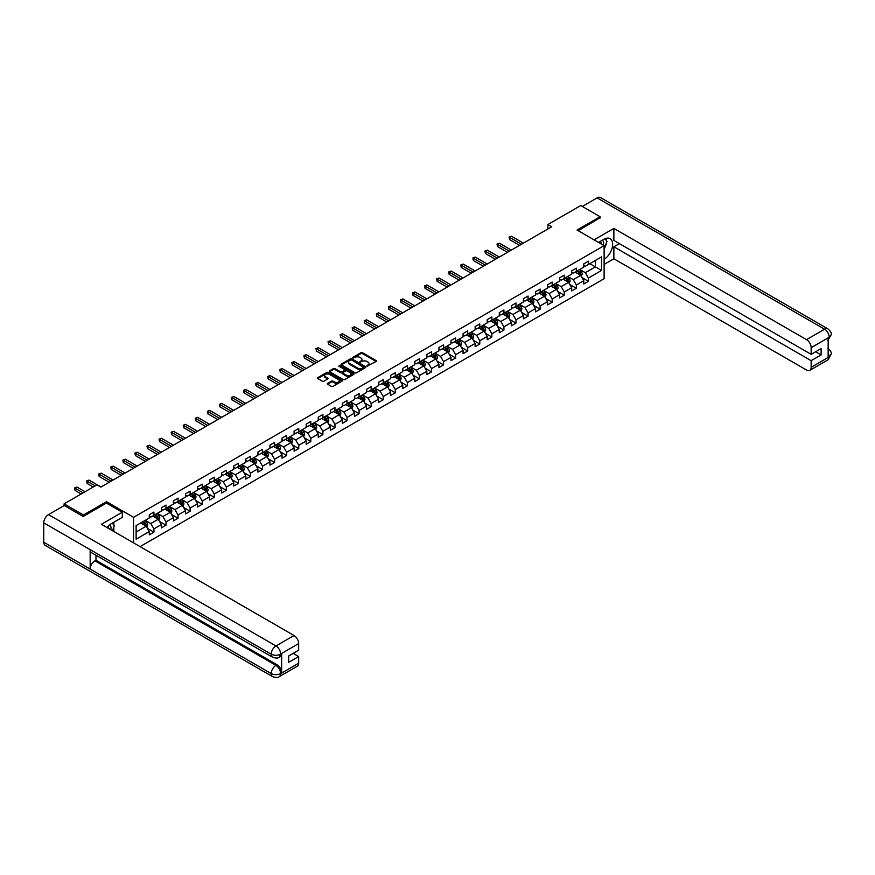 <?xml version="1.0" encoding="UTF-8"?>
<svg xmlns="http://www.w3.org/2000/svg" width="875" height="875" viewBox="0 0 875 875"><rect width="100%" height="100%" fill="white"/><g stroke="black" fill="none" stroke-linecap="round" stroke-linejoin="round"><path stroke-width="1.31" d="M367.008 366.144L376.141 361.484A1.072 0.623 0 0 0 376.141 360.609L362.469 352.713A1.072 0.623 0 0 0 360.948 352.713L352.887 357.372L352.887 357.984L354.988 357.383A3.434 1.98 0 0 1 359.855 357.383L360.992 358.039A3.434 1.98 0 0 1 361.998 359.45A3.434 1.98 0 0 1 360.992 360.85L359.942 362.064L362.053 361.463A3.434 1.98 0 0 1 366.909 361.463L368.047 362.119A3.434 1.98 0 0 1 369.064 363.519A3.434 1.98 0 0 1 368.047 364.93L367.008 365.531M327.611 383.316A1.072 0.623 0 0 0 327.611 384.191L331.45 386.411A1.072 0.623 0 0 0 332.97 386.411L341.928 381.238A1.072 0.623 0 0 0 341.928 380.363L328.256 372.466A1.072 0.623 0 0 0 326.736 372.466L317.778 377.639A1.072 0.623 0 0 0 317.778 378.514L322.416 381.194A1.072 0.623 0 0 0 323.936 381.194L327.764 378.973A1.072 0.623 0 0 0 327.764 378.098L325.467 376.775A2.877 1.663 0 0 1 324.625 375.605A2.877 1.663 0 0 1 326.397 374.073A2.877 1.663 0 0 1 329.536 374.423L338.527 379.619A2.877 1.663 0 0 1 339.369 380.8A2.877 1.663 0 0 1 337.597 382.331A2.877 1.663 0 0 1 334.469 381.97L332.97 381.106A1.072 0.623 0 0 0 331.45 381.106L327.611 383.316L327.611 384.191L331.45 381.992L331.45 381.106M106.498 503.125L106.498 501.692L83.442 515.003L64.094 503.836L64.094 505.619M106.498 501.692L133.569 517.322L604.111 245.667L604.111 278.72L140.077 546.623M600.086 218.061L600.086 216.716L577.041 230.027L604.111 245.667M600.086 216.716L580.748 205.548L547.87 224.536L547.87 228.998M64.094 503.836L96.983 484.848L100.844 487.091L551.742 226.767L547.87 224.536M355.064 372.772A1.072 0.623 0 0 0 356.584 372.772L365.542 367.598A1.072 0.623 0 0 0 365.542 366.723L351.881 358.827A1.072 0.623 0 0 0 350.361 358.827L341.392 364A1.072 0.623 0 0 0 341.392 364.886L355.064 372.772M339.073 366.308L339.839 366.406L339.839 365.52L353.741 373.537A1.072 0.623 0 0 1 353.741 374.412L344.772 379.586A1.072 0.623 0 0 1 343.262 379.586L329.591 371.7L333.419 369.502L333.419 368.605L329.591 370.825A1.072 0.623 0 0 0 329.591 371.7L329.591 370.825M333.419 369.502A1.072 0.623 0 0 1 334.939 369.502L334.939 368.605A1.072 0.623 0 0 0 333.419 368.605M334.939 368.605L340.484 371.809A1.072 0.623 0 0 0 342.005 371.809L344.553 370.344A1.072 0.623 0 0 0 344.553 369.458L338.778 366.133L339.839 365.52M133.569 542.872L133.569 517.322M147.459 528.423L153.923 532.153L153.923 528.894L161.35 524.606L161.35 527.866L165.987 525.186L165.987 521.927L173.414 517.639L173.414 520.898L178.062 518.219L178.062 514.959L185.489 510.672L185.489 513.931L190.127 511.252L190.127 507.992L197.553 503.705L197.553 506.964L202.202 504.284L202.202 501.025L209.628 496.738L209.628 499.997L214.266 497.317L214.266 494.058L221.692 489.77L221.692 493.03L226.33 490.35L226.33 487.091L233.756 482.803L233.756 486.062L238.405 483.383L238.405 480.123L245.831 475.836L245.831 479.095L250.469 476.416L250.469 473.156L257.895 468.869L257.895 472.128L262.544 469.448L262.544 466.178L269.97 461.891L269.97 465.161L274.608 462.481L274.608 459.211L282.034 454.923L282.034 458.183L286.683 455.503L286.683 452.244L294.109 447.956L294.109 451.216L298.747 448.536L298.747 445.277L306.173 440.989L306.173 444.248L310.822 441.569L310.822 438.309L318.248 434.022L318.248 437.281L322.886 434.602L322.886 431.342L330.312 427.055L330.312 430.314L334.961 427.634L334.961 424.375L342.388 420.087L342.388 423.347L347.025 420.667L347.025 417.408L354.452 413.12L354.452 416.38L359.1 413.7L359.1 410.441L366.527 406.153L366.527 409.412L371.164 406.733L371.164 403.473L378.591 399.186L378.591 402.445L383.228 399.766L383.228 396.506L390.666 392.219L390.666 395.478L395.303 392.798L395.303 389.539L402.73 385.252L402.73 388.511L407.367 385.831L407.367 382.572L414.794 378.273L414.794 381.544L419.442 378.864L419.442 375.594L426.869 371.306L426.869 374.577L431.506 371.886L431.506 368.627L438.933 364.339L438.933 367.598L443.581 364.919L443.581 361.659L451.008 357.372L451.008 360.631L455.645 357.952L455.645 354.692L463.072 350.405L463.072 353.664L467.72 350.984L467.72 347.725L475.147 343.438L475.147 346.697L479.784 344.017L479.784 340.758L487.211 336.47L487.211 339.73L491.859 337.05L491.859 333.791L499.286 329.503L499.286 332.762L503.923 330.083L503.923 326.823L511.35 322.536L511.35 325.795L515.998 323.116L515.998 319.856L523.425 315.569L523.425 318.828L528.062 316.148L528.062 312.889L535.489 308.602L535.489 311.861L540.137 309.181L540.137 305.922L547.564 301.634L547.564 304.894L552.202 302.214L552.202 298.955L559.628 294.667L559.628 297.927L564.266 295.247L564.266 291.977L571.692 287.689L571.692 290.959L576.341 288.28L576.341 285.009L583.767 280.722L583.767 283.981L588.405 281.302L588.405 278.042L601.562 270.452L601.562 256.878L595.372 260.444L595.372 266.875L601.562 270.452M153.923 532.153L149.275 534.833L149.275 531.573L136.128 539.164L136.128 525.591L149.275 518L149.275 514.741L153.923 512.061L153.923 515.32L161.35 511.033L161.35 507.773L165.987 505.083L165.987 508.353L173.414 504.066L173.414 500.795L178.062 498.116L178.062 501.386L185.489 497.088L185.489 493.828L190.127 491.148L190.127 494.408L197.553 490.12L197.553 486.861L202.202 484.181L202.202 487.441L209.628 483.153L209.628 479.894L214.266 477.214L214.266 480.473L221.692 476.186L221.692 472.927L226.33 470.247L226.33 473.506L233.756 469.219L233.756 465.959L238.405 463.28L238.405 466.539L245.831 462.252L245.831 458.992L250.469 456.312L250.469 459.572L257.895 455.284L257.895 452.025L262.544 449.345L262.544 452.605L269.97 448.317L269.97 445.058L274.608 442.378L274.608 445.637L282.034 441.35L282.034 438.091L286.683 435.411L286.683 438.67L294.109 434.383L294.109 431.123L298.747 428.444L298.747 431.703L306.173 427.416L306.173 424.156L310.822 421.477L310.822 424.736L318.248 420.448L318.248 417.178L322.886 414.498L322.886 417.769L330.312 413.481L330.312 410.211L334.961 407.531L334.961 410.791L342.388 406.503L342.388 403.244L347.025 400.564L347.025 403.823L354.452 399.536L354.452 396.277L359.1 393.597L359.1 396.856L366.527 392.569L366.527 389.309L371.164 386.63L371.164 389.889L378.591 385.602L378.591 382.342L383.228 379.663L383.228 382.922L390.666 378.634L390.666 375.375L395.303 372.695L395.303 375.955L402.73 371.667L402.73 368.408L407.367 365.728L407.367 368.988L414.794 364.7L414.794 361.441L419.442 358.761L419.442 362.02L426.869 357.733L426.869 354.473L431.506 351.794L431.506 355.053L438.933 350.766L438.933 347.506L443.581 344.827L443.581 348.086L451.008 343.798L451.008 340.539L455.645 337.859L455.645 341.119L463.072 336.831L463.072 333.572L467.72 330.881L467.72 334.152L475.147 329.864L475.147 326.594L479.784 323.914L479.784 327.184L487.211 322.886L487.211 319.627L491.859 316.947L491.859 320.206L499.286 315.919L499.286 312.659L503.923 309.98L503.923 313.239L511.35 308.952L511.35 305.692L515.998 303.013L515.998 306.272L523.425 301.984L523.425 298.725L528.062 296.045L528.062 299.305L535.489 295.017L535.489 291.758L540.137 289.078L540.137 292.337L547.564 288.05L547.564 284.791L552.202 282.111L552.202 285.37L559.628 281.083L559.628 277.823L564.266 275.144L564.266 278.403L571.692 274.116L571.692 270.856L576.341 268.177L576.341 271.436L583.767 267.148L583.767 263.889L588.405 261.209L588.405 264.469L601.562 256.878M152.677 516.031L158.255 519.247L150.828 523.534L145.25 520.319M149.275 516.206L150.828 517.103L153.923 515.32M150.828 523.534L153.923 528.894M158.255 519.247L161.35 524.606M164.752 509.064L170.319 512.28L162.892 516.567L157.325 513.352M161.35 509.239L162.892 510.136L165.987 508.353M162.892 516.567L165.987 521.927M170.319 512.28L173.414 517.639M176.816 502.097L182.394 505.312L174.967 509.6L169.389 506.384M173.414 502.272L174.967 503.169L178.062 501.386M174.967 509.6L178.062 514.959M182.394 505.312L185.489 510.672M188.891 495.13L194.458 498.345L187.031 502.633L181.464 499.417M185.489 495.305L187.031 496.202L190.127 494.408M187.031 502.633L190.127 507.992M194.458 498.345L197.553 503.705M200.955 488.162L206.533 491.378L199.106 495.666L193.528 492.45M197.553 488.338L199.106 489.234L202.202 487.441M199.106 495.666L202.202 501.025M206.533 491.378L209.628 496.738M213.03 481.195L218.597 484.411L211.17 488.698L205.603 485.483M209.628 481.37L211.17 482.267L214.266 480.473M211.17 488.698L214.266 494.058M218.597 484.411L221.692 489.77M225.094 474.228L230.672 477.444L223.234 481.731L217.667 478.516M221.692 474.403L223.234 475.3L226.33 473.506M223.234 481.731L226.33 487.091M230.672 477.444L233.756 482.803M237.169 467.25L242.736 470.477L235.309 474.764L229.742 471.548M233.756 467.436L235.309 468.322L238.405 466.539M235.309 474.764L238.405 480.123M242.736 470.477L245.831 475.836M249.233 460.283L254.8 463.498L247.373 467.786L241.806 464.57M245.831 460.469L247.373 461.355L250.469 459.572M247.373 467.786L250.469 473.156M254.8 463.498L257.895 468.869M261.308 453.316L266.875 456.531L259.448 460.819L253.881 457.603M257.895 453.502L259.448 454.387L262.544 452.605M259.448 460.819L262.544 466.178M266.875 456.531L269.97 461.891M273.372 446.348L278.939 449.564L271.512 453.852L265.945 450.636M269.97 446.534L271.512 447.42L274.608 445.637M271.512 453.852L274.608 459.211M278.939 449.564L282.034 454.923M285.447 439.381L291.014 442.597L283.587 446.884L278.02 443.669M282.034 439.556L283.587 440.453L286.683 438.67M283.587 446.884L286.683 452.244M291.014 442.597L294.109 447.956M297.511 432.414L303.078 435.63L295.652 439.917L290.084 436.702M294.109 432.589L295.652 433.486L298.747 431.703M295.652 439.917L298.747 445.277M303.078 435.63L306.173 440.989M309.575 425.447L315.153 428.663L307.727 432.95L302.148 429.734M306.173 425.622L307.727 426.519L310.822 424.736M307.727 432.95L310.822 438.309M315.153 428.663L318.248 434.022M321.65 418.48L327.217 421.695L319.791 425.983L314.223 422.767M318.248 418.655L319.791 419.552L322.886 417.769M319.791 425.983L322.886 431.342M327.217 421.695L330.312 427.055M333.714 411.512L339.292 414.728L331.866 419.016L326.287 415.8M330.312 411.688L331.866 412.584L334.961 410.791M331.866 419.016L334.961 424.375M339.292 414.728L342.388 420.087M345.789 404.545L351.356 407.761L343.93 412.048L338.363 408.833M342.388 404.72L343.93 405.617L347.025 403.823M343.93 412.048L347.025 417.408M351.356 407.761L354.452 413.12M357.853 397.578L363.431 400.794L356.005 405.081L350.427 401.866M354.452 397.753L356.005 398.65L359.1 396.856M356.005 405.081L359.1 410.441M363.431 400.794L366.527 406.153M369.928 390.611L375.495 393.827L368.069 398.114L362.502 394.898M366.527 390.786L368.069 391.683L371.164 389.889M368.069 398.114L371.164 403.473M375.495 393.827L378.591 399.186M381.992 383.644L387.57 386.859L380.144 391.147L374.566 387.931M378.591 383.819L380.144 384.716L383.228 382.922M380.144 391.147L383.228 396.506M387.57 386.859L390.666 392.219M394.067 376.666L399.634 379.881L392.208 384.18L386.641 380.953M390.666 376.852L392.208 377.738L395.303 375.955M392.208 384.18L395.303 389.539M399.634 379.881L402.73 385.252M406.131 369.698L411.709 372.914L404.272 377.202L398.705 373.986M402.73 369.884L404.272 370.77L407.367 368.988M404.272 377.202L407.367 382.572M411.709 372.914L414.794 378.273M418.206 362.731L423.773 365.947L416.347 370.234L410.78 367.019M414.794 362.917L416.347 363.803L419.442 362.02M416.347 370.234L419.442 375.594M423.773 365.947L426.869 371.306M430.27 355.764L435.838 358.98L428.411 363.267L422.844 360.052M426.869 355.95L428.411 356.836L431.506 355.053M428.411 363.267L431.506 368.627M435.838 358.98L438.933 364.339M442.345 348.797L447.912 352.012L440.486 356.3L434.919 353.084M438.933 348.972L440.486 349.869L443.581 348.086M440.486 356.3L443.581 361.659M447.912 352.012L451.008 357.372M454.409 341.83L459.977 345.045L452.55 349.333L446.983 346.117M451.008 342.005L452.55 342.902L455.645 341.119M452.55 349.333L455.645 354.692M459.977 345.045L463.072 350.405M466.484 334.863L472.052 338.078L464.625 342.366L459.047 339.15M463.072 335.037L464.625 335.934L467.72 334.152M464.625 342.366L467.72 347.725M472.052 338.078L475.147 343.438M478.548 327.895L484.116 331.111L476.689 335.398L471.122 332.183M475.147 328.07L476.689 328.967L479.784 327.184M476.689 335.398L479.784 340.758M484.116 331.111L487.211 336.47M490.613 320.928L496.191 324.144L488.764 328.431L483.186 325.216M487.211 321.103L488.764 322L491.859 320.206M488.764 328.431L491.859 333.791M496.191 324.144L499.286 329.503M502.688 313.961L508.255 317.177L500.828 321.464L495.261 318.248M499.286 314.136L500.828 315.033L503.923 313.239M500.828 321.464L503.923 326.823M508.255 317.177L511.35 322.536M514.752 306.994L520.33 310.209L512.903 314.497L507.325 311.281M511.35 307.169L512.903 308.066L515.998 306.272M512.903 314.497L515.998 319.856M520.33 310.209L523.425 315.569M526.827 300.027L532.394 303.242L524.967 307.53L519.4 304.314M523.425 300.202L524.967 301.098L528.062 299.305M524.967 307.53L528.062 312.889M532.394 303.242L535.489 308.602M538.891 293.048L544.469 296.275L537.042 300.562L531.464 297.347M535.489 293.234L537.042 294.131L540.137 292.337M537.042 300.562L540.137 305.922M544.469 296.275L547.564 301.634M550.966 286.081L556.533 289.297L549.106 293.595L543.539 290.369M547.564 286.267L549.106 287.153L552.202 285.37M549.106 293.595L552.202 298.955M556.533 289.297L559.628 294.667M563.03 279.114L568.608 282.33L561.17 286.617L555.603 283.402M559.628 279.3L561.17 280.186L564.266 278.403M561.17 286.617L564.266 291.977M568.608 282.33L571.692 287.689M575.105 272.147L580.672 275.363L573.245 279.65L567.678 276.434M571.692 272.333L573.245 273.219L576.341 271.436M573.245 279.65L576.341 285.009M580.672 275.363L583.767 280.722M589.805 263.659L595.372 266.875L585.309 272.683L579.742 269.467M583.767 265.366L585.309 266.252L588.405 264.469M585.309 272.683L588.405 278.042M83.442 515.003L83.442 516.348M136.128 532.022L146.18 526.214L140.613 522.998M146.18 526.214L149.275 531.573M581.952 277.572L588.405 281.302M569.877 284.55L576.341 288.28M557.812 291.517L564.266 295.247M545.737 298.484L552.202 302.214M533.673 305.452L540.137 309.181M521.598 312.419L528.062 316.148M509.534 319.386L515.998 323.116M497.459 326.353L503.923 330.083M485.395 333.32L491.859 337.05M473.331 340.288L479.784 344.017M461.256 347.255L467.72 350.984M449.192 354.222L455.645 357.952M437.117 361.189L443.581 364.919M425.053 368.156L431.506 371.886M412.978 375.134L419.442 378.864M400.914 382.102L407.367 385.831M388.839 389.069L395.303 392.798M376.775 396.036L383.228 399.766M364.7 403.003L371.164 406.733M352.636 409.97L359.1 413.7M340.561 416.938L347.025 420.667M328.497 423.905L334.961 427.634M316.433 430.872L322.886 434.602M304.358 437.839L310.822 441.569M292.294 444.806L298.747 448.536M280.219 451.773L286.683 455.503M268.155 458.752L274.608 462.481M256.08 465.719L262.544 469.448M244.016 472.686L250.469 476.416M231.941 479.653L238.405 483.383M219.877 486.62L226.33 490.35M207.802 493.587L214.266 497.317M195.738 500.555L202.202 504.284M183.662 507.522L190.127 511.252M171.598 514.489L178.062 518.219M159.523 521.456L165.987 525.186M367.303 366.253L368.047 365.816A3.434 1.98 0 0 0 369.064 364.416L369.064 363.519M361.998 359.45L361.998 360.336A3.434 1.98 0 0 1 360.992 361.736L360.248 362.173M376.141 360.609L376.141 361.484L362.469 353.609A1.072 0.623 0 0 0 360.948 353.609L353.183 358.094M365.542 366.723L365.542 367.598L351.881 359.723A1.072 0.623 0 0 0 350.361 359.723L341.414 364.886L341.392 364M363.65 367.467L351.652 359.931L349.486 360.566A3.434 1.98 0 0 0 348.48 361.966A3.434 1.98 0 0 0 349.486 363.366L357.689 368.102A3.434 1.98 0 0 0 362.545 368.102L363.65 367.467L363.65 368.364L363.65 367.752M348.48 361.966L348.48 362.863A3.434 1.98 0 0 0 349.486 364.263L349.486 363.366M363.65 368.364L362.545 368.998A3.434 1.98 0 0 1 357.689 368.998L349.486 364.263M334.939 369.502L340.484 372.706A1.072 0.623 0 0 0 342.005 372.706L344.553 371.23A1.072 0.623 0 0 0 344.859 370.792L344.859 369.906M339.839 366.406L353.719 374.423M346.238 375.134A2.877 1.663 0 0 0 349.366 375.484A2.877 1.663 0 0 0 351.138 373.953A2.877 1.663 0 0 0 350.306 372.783L347.134 370.956A1.072 0.623 0 0 0 345.614 370.956L343.066 372.422A1.072 0.623 0 0 0 343.066 373.297L346.238 375.134L346.238 376.02A2.877 1.663 0 0 0 349.366 376.381A2.877 1.663 0 0 0 351.138 374.85L351.138 373.953M342.748 372.859L342.748 373.756A1.072 0.623 0 0 0 343.066 374.194L343.066 373.297M346.238 376.02L343.066 374.194M339.369 380.8L339.369 381.686A2.877 1.663 0 0 1 337.597 383.217A2.877 1.663 0 0 1 334.469 382.867L332.97 381.992A1.072 0.623 0 0 0 331.45 381.992M324.625 375.605L324.625 376.491A2.877 1.663 0 0 0 325.467 377.672L325.467 376.775M327.764 378.098L327.764 378.973L325.467 377.672M341.928 380.363L341.928 381.238L328.256 373.363A1.072 0.623 0 0 0 326.736 373.363L317.789 378.525M581.284 276.423L582.203 274.105A2.898 1.673 -120 0 0 581.273 271.633L579.677 269.5M576.898 273.186L575.816 271.742M523.425 243.119L511.448 236.206L509.523 237.322L509.523 239.553L519.553 245.35M577.281 270.889L578.878 273.022A2.898 1.673 60 0 1 579.709 274.761L580.639 274.225A2.898 1.673 -120 0 0 579.808 272.486L578.211 270.353M577.489 270.769L579.261 273.142A1.477 0.853 60 0 1 579.523 273.591L580.639 274.225M509.523 239.553L509.097 237.081L521.489 244.234M509.097 237.081L511.448 236.206M603.411 245.252A7.109 4.102 120 0 0 602.361 240.198M601.147 243.95A4.867 2.811 120 0 0 600.141 241.5A4.867 2.811 120 0 0 600.119 241.489M605.073 238.711L606.977 241.423L604.111 248.795M110.742 529.692A7.109 4.102 120 0 0 109.802 524.727M108.478 528.391A4.867 2.811 120 0 0 107.975 526.389M112.361 523.097L114.308 525.864L112.438 530.677M604.111 259.284A12.305 7.109 120 0 0 612.03 248.423A12.305 7.109 120 0 0 610.116 238.667A12.305 7.109 120 0 0 603.958 239.28L598.5 242.419M604.111 264.425L613.867 258.792L613.867 246.783L811.147 360.675L811.147 367.336L829.325 356.748L828.166 357.284L828.166 338.078L829.216 337.247L811.147 347.681A6.562 3.795 -120 0 0 806.509 339.642L824.567 329.208L597.111 197.892L582.302 206.445M619.358 243.611L613.867 246.783M815.631 351.75L821.122 354.922L821.122 348.578L811.147 354.342L613.867 240.439L613.867 228.419L806.509 339.642M594.059 239.859L613.867 228.419M613.867 258.792L806.509 370.016A6.562 3.795 -120 0 0 809.791 370.344A6.562 3.795 -120 0 0 811.147 367.336M597.111 197.892A6.727 3.883 -60 0 1 600.48 197.553L827.936 328.88A6.727 3.883 -60 0 0 824.567 329.208A6.562 3.795 60 0 1 829.216 337.247M811.147 354.342L811.147 347.681M821.122 354.922L811.147 360.675M600.086 217.787L578.2 230.694M604.111 249.156A12.305 7.109 120 0 0 606.353 243.02M606.55 240.822A12.305 7.109 120 0 0 606.244 238.306M828.166 352.691L829.216 356.683M827.936 348.305C830.572 350.678 831.677 352.581 831.25 354.003L829.336 356.738M827.936 328.88C830.572 331.231 831.677 333.145 831.25 334.622L829.325 337.323M272.595 657.223A6.727 3.883 -60 0 1 271.206 654.183C274.302 655.67 277.397 655.659 280.481 654.15L279.245 657.212C278.152 658.328 275.931 658.339 272.595 657.223L91.569 552.705A6.727 3.883 -60 0 1 90.169 549.664L43.75 522.867A6.727 3.883 -60 0 1 48.508 514.62L64.247 505.531L83.202 516.48L106.422 503.081L122.281 512.236L122.281 517.377L111.289 523.709A12.305 7.109 120 0 0 106.98 527.527M122.281 512.236L101.391 524.3L294.033 635.512A6.562 3.795 60 0 1 298.67 643.552L298.67 650.212L288.695 655.977L288.695 662.32L298.67 656.556L298.67 663.206A6.562 3.795 60 0 1 297.314 666.214L279.245 676.648A6.562 3.795 -120 0 0 280.602 673.641L298.67 663.206M113.575 531.333L116.167 532.831M113.848 531.169L113.848 527.045M113.848 525.208L113.848 522.244M279.245 676.648C278.195 677.753 275.986 677.764 272.595 676.648L45.139 545.333A6.727 3.883 -60 0 1 43.75 542.248L90.169 569.056A6.727 3.883 -60 0 1 94.927 560.853L275.964 665.372L277.014 664.77A6.562 3.795 60 0 1 281.652 672.809L281.652 653.603A6.562 3.795 60 0 1 280.295 656.611L279.245 657.212M43.75 522.867L43.75 542.248M48.508 514.62L275.964 645.947A6.727 3.883 -60 0 0 271.206 654.183L90.169 549.664L90.169 569.056L271.206 673.575C274.291 675.062 277.386 675.062 280.492 673.575L280.602 673.641M298.67 656.556L293.18 653.384M95.977 555.242L95.977 560.252L277.014 664.77M95.977 560.252L94.927 560.853M569.209 283.391L570.139 281.072A2.898 1.673 -120 0 0 569.209 278.6L567.613 276.478M564.823 280.153L563.741 278.709M511.35 250.086L499.384 243.173L497.448 244.289L497.448 246.52L507.478 252.317M565.217 277.856L566.814 279.989A2.898 1.673 60 0 1 567.645 281.739L568.564 281.203A2.898 1.673 -120 0 0 567.744 279.453L566.147 277.32M565.414 277.747L567.186 280.109A1.477 0.853 60 0 1 567.459 280.558L568.564 281.203M497.448 246.52L497.022 244.048L509.414 251.202M497.022 244.048L499.384 243.173M557.145 290.358L558.064 288.039A2.898 1.673 -120 0 0 557.145 285.578L555.548 283.445M552.759 287.12L551.677 285.677M499.286 257.053L487.309 250.141L485.384 251.256L485.384 253.487L495.414 259.284M553.142 284.823L554.739 286.956A2.898 1.673 60 0 1 555.57 288.706L556.5 288.17A2.898 1.673 -120 0 0 555.669 286.42L554.072 284.288M553.35 284.714L555.122 287.077A1.477 0.853 60 0 1 555.384 287.525L556.5 288.17M485.384 253.487L484.958 251.016L497.35 258.169M484.958 251.016L487.309 250.141M545.081 297.325L546 295.006A2.898 1.673 -120 0 0 545.07 292.545L543.473 290.412M540.695 294.087L539.602 292.644M487.211 264.02L475.245 257.108L473.309 258.223L473.309 260.466L483.35 266.252M541.078 291.791L542.675 293.923A2.898 1.673 60 0 1 543.506 295.673L544.436 295.137A2.898 1.673 -120 0 0 543.605 293.387L542.008 291.255M541.275 291.681L543.047 294.044A1.477 0.853 60 0 1 543.32 294.492L544.436 295.137M473.309 260.466L472.883 257.983L485.275 265.136M472.883 257.983L475.245 257.108M533.006 304.292L533.925 301.973A2.898 1.673 -120 0 0 533.006 299.512L531.409 297.38M528.62 301.055L527.538 299.611M475.147 270.988L463.181 264.075L461.245 265.191L461.245 267.433L471.275 273.219M529.003 298.758L530.6 300.891A2.898 1.673 60 0 1 531.431 302.641L532.361 302.105A2.898 1.673 -120 0 0 531.53 300.355L529.933 298.222M529.211 298.648L530.983 301.011A1.477 0.853 60 0 1 531.245 301.459L532.361 302.105M461.245 267.433L460.819 264.95L473.211 272.103M460.819 264.95L463.181 264.075M520.942 311.259L521.861 308.952A2.898 1.673 -120 0 0 520.931 306.48L519.334 304.347M516.556 308.022L515.462 306.578M463.072 277.955L451.106 271.042L449.17 272.158L449.17 274.4L459.211 280.186M516.939 305.725L518.536 307.858A2.898 1.673 60 0 1 519.367 309.608L520.297 309.072A2.898 1.673 -120 0 0 519.466 307.322L517.869 305.189M517.136 305.616L518.908 307.978A1.477 0.853 60 0 1 519.181 308.427L520.297 309.072M449.17 274.4L448.744 271.917L461.136 279.07M448.744 271.917L451.106 271.042M508.867 318.237L509.786 315.919A2.898 1.673 -120 0 0 508.867 313.447L507.27 311.314M504.481 315L503.398 313.545M451.008 284.922L439.042 278.009L437.106 279.136L437.106 281.367L447.136 287.153M504.864 312.703L506.461 314.825A2.898 1.673 60 0 1 507.292 316.575L508.222 316.039A2.898 1.673 -120 0 0 507.391 314.289L505.794 312.167M505.072 312.583L506.844 314.945A1.477 0.853 60 0 1 507.106 315.394L508.222 316.039M437.106 281.367L436.68 278.884L449.072 286.037M436.68 278.884L439.042 278.009M496.803 325.205L497.722 322.886A2.898 1.673 -120 0 0 496.792 320.414L495.195 318.281M492.417 321.967L491.334 320.513M438.933 291.889L426.967 284.988L425.031 286.103L425.031 288.334L435.072 294.131M492.8 319.67L494.397 321.803A2.898 1.673 60 0 1 495.228 323.542L496.158 323.006A2.898 1.673 -120 0 0 495.327 321.267L493.73 319.134M492.997 319.55L494.769 321.912A1.477 0.853 60 0 1 495.042 322.361L496.158 323.006M425.031 288.334L424.605 285.852L437.008 293.005M424.605 285.852L426.967 284.988M484.728 332.172L485.647 329.853A2.898 1.673 -120 0 0 484.728 327.381L483.131 325.248M480.342 328.934L479.259 327.48M426.869 298.856L414.903 291.955L412.967 293.07L412.967 295.302L422.997 301.098M480.725 326.637L482.322 328.77A2.898 1.673 60 0 1 483.153 330.509L484.083 329.973A2.898 1.673 -120 0 0 483.252 328.234L481.655 326.102M480.933 326.517L482.705 328.88A1.477 0.853 60 0 1 482.967 329.328L484.083 329.973M412.967 295.302L412.541 292.819L424.933 299.972M412.541 292.819L414.903 291.955M472.664 339.139L473.583 336.82A2.898 1.673 -120 0 0 472.653 334.348L471.056 332.216M468.278 335.902L467.195 334.447M414.794 305.823L402.828 298.922L400.892 300.037L400.892 302.269L410.933 308.066M468.661 333.605L470.258 335.737A2.898 1.673 60 0 1 471.089 337.477L472.019 336.941A2.898 1.673 -120 0 0 471.188 335.202L469.591 333.069M468.858 333.484L470.63 335.847A1.477 0.853 60 0 1 470.903 336.295L472.019 336.941M400.892 302.269L400.466 299.786L412.869 306.95M400.466 299.786L402.828 298.922M460.589 346.106L461.508 343.787A2.898 1.673 -120 0 0 460.589 341.316L458.992 339.183M456.203 342.869L455.12 341.414M402.73 312.802L390.764 305.889L388.828 307.005L388.828 309.236L398.858 315.033M456.597 340.572L458.194 342.705A2.898 1.673 60 0 1 459.014 344.444L459.944 343.908A2.898 1.673 -120 0 0 459.113 342.169L457.516 340.036M456.794 340.452L458.566 342.814A1.477 0.853 60 0 1 458.828 343.262L459.944 343.908M388.828 309.236L388.402 306.753L400.794 313.917M388.402 306.753L390.764 305.889M448.525 353.073L449.444 350.755A2.898 1.673 -120 0 0 448.514 348.283L446.917 346.15M444.139 349.836L443.056 348.392M390.655 319.769L378.689 312.856L376.753 313.972L376.753 316.203L386.794 322M444.522 347.539L446.119 349.672A2.898 1.673 60 0 1 446.95 351.411L447.88 350.875A2.898 1.673 -120 0 0 447.048 349.136L445.452 347.003M444.73 347.419L446.491 349.792A1.477 0.853 60 0 1 446.764 350.241L447.88 350.875M376.753 316.203L376.337 313.731L388.73 320.884M376.337 313.731L378.689 312.856M436.45 360.041L437.369 357.722A2.898 1.673 -120 0 0 436.45 355.25L434.853 353.117M432.064 356.803L430.981 355.359M378.591 326.736L366.625 319.823L364.689 320.939L364.689 323.17L374.719 328.967M432.458 354.506L434.055 356.639A2.898 1.673 60 0 1 434.875 358.378L435.805 357.842A2.898 1.673 -120 0 0 434.973 356.103L433.377 353.97M432.655 354.386L434.427 356.759A1.477 0.853 60 0 1 434.7 357.208L435.805 357.842M364.689 323.17L364.263 320.698L376.655 327.852M364.263 320.698L366.625 319.823M424.386 367.008L425.305 364.689A2.898 1.673 -120 0 0 424.375 362.217L422.778 360.095M420 363.77L418.917 362.327M366.527 333.703L354.55 326.791L352.614 327.906L352.614 330.137L362.655 335.934M420.383 361.473L421.98 363.606A2.898 1.673 60 0 1 422.811 365.345L423.741 364.809A2.898 1.673 -120 0 0 422.909 363.07L421.312 360.938M420.591 361.353L422.363 363.727A1.477 0.853 60 0 1 422.625 364.175L423.741 364.809M352.614 330.137L352.198 327.666L364.591 334.819M352.198 327.666L354.55 326.791M412.311 373.975L413.241 371.656A2.898 1.673 -120 0 0 412.311 369.184L410.714 367.062M407.925 370.737L406.842 369.294M354.452 340.67L342.486 333.758L340.55 334.873L340.55 337.105L350.58 342.902M408.319 368.441L409.916 370.573A2.898 1.673 60 0 1 410.747 372.323L411.666 371.788A2.898 1.673 -120 0 0 410.845 370.037L409.248 367.905M408.516 368.331L410.288 370.694A1.477 0.853 60 0 1 410.561 371.142L411.666 371.788M340.55 337.105L340.123 334.633L352.516 341.786M340.123 334.633L342.486 333.758M400.247 380.942L401.166 378.623A2.898 1.673 -120 0 0 400.236 376.163L398.639 374.03M395.861 377.705L394.778 376.261M342.388 347.637L330.411 340.725L328.486 341.841L328.486 344.072L338.516 349.869M396.244 375.408L397.841 377.541A2.898 1.673 60 0 1 398.672 379.291L399.602 378.755A2.898 1.673 -120 0 0 398.77 377.005L397.173 374.872M396.452 375.298L398.223 377.661A1.477 0.853 60 0 1 398.486 378.109L399.602 378.755M328.486 344.072L328.059 341.6L340.452 348.753M328.059 341.6L330.411 340.725M388.172 387.909L389.102 385.591A2.898 1.673 -120 0 0 388.172 383.13L386.575 380.997M383.797 384.672L382.703 383.228M330.312 354.605L318.347 347.692L316.411 348.808L316.411 351.05L326.441 356.836M384.18 382.375L385.777 384.508A2.898 1.673 60 0 1 386.608 386.258L387.527 385.722A2.898 1.673 -120 0 0 386.706 383.972L385.109 381.839M384.377 382.266L386.148 384.628A1.477 0.853 60 0 1 386.422 385.077L387.527 385.722M316.411 351.05L315.984 348.567L328.377 355.72M315.984 348.567L318.347 347.692M376.108 394.877L377.027 392.558A2.898 1.673 -120 0 0 376.108 390.097L374.511 387.964M371.722 391.639L370.639 390.195M318.248 361.572L306.272 354.659L304.347 355.775L304.347 358.017L314.377 363.803M372.105 389.342L373.702 391.475A2.898 1.673 60 0 1 374.533 393.225L375.462 392.689A2.898 1.673 -120 0 0 374.631 390.939L373.034 388.806M372.312 389.233L374.084 391.595A1.477 0.853 60 0 1 374.347 392.044L375.462 392.689M304.347 358.017L303.92 355.534L316.312 362.688M303.92 355.534L306.272 354.659M364.044 401.855L364.963 399.536A2.898 1.673 -120 0 0 364.033 397.064L362.436 394.931M359.658 398.617L358.564 397.163M306.173 368.539L294.208 361.627L292.272 362.753L292.272 364.984L302.312 370.77M360.041 396.32L361.637 398.442A2.898 1.673 60 0 1 362.469 400.192L363.398 399.656A2.898 1.673 -120 0 0 362.567 397.906L360.97 395.784M360.238 396.2L362.009 398.562A1.477 0.853 60 0 1 362.283 399.011L363.398 399.656M292.272 364.984L291.845 362.502L304.238 369.655M291.845 362.502L294.208 361.627M351.969 408.822L352.887 406.503A2.898 1.673 -120 0 0 351.969 404.031L350.372 401.898M347.583 405.584L346.5 404.13M294.109 375.506L282.144 368.605L280.208 369.72L280.208 371.952L290.238 377.738M347.966 403.288L349.562 405.409A2.898 1.673 60 0 1 350.394 407.159L351.323 406.623A2.898 1.673 -120 0 0 350.492 404.873L348.895 402.752M348.173 403.167L349.945 405.53A1.477 0.853 60 0 1 350.208 405.978L351.323 406.623M280.208 371.952L279.781 369.469L292.173 376.622M279.781 369.469L282.144 368.605M339.905 415.789L340.823 413.47A2.898 1.673 -120 0 0 339.894 410.998L338.297 408.866M335.519 412.552L334.425 411.097M282.034 382.473L270.069 375.572L268.133 376.688L268.133 378.919L278.173 384.716M335.902 410.255L337.498 412.388A2.898 1.673 60 0 1 338.33 414.127L339.259 413.591A2.898 1.673 -120 0 0 338.428 411.852L336.831 409.719M336.098 410.134L337.87 412.497A1.477 0.853 60 0 1 338.144 412.945L339.259 413.591M268.133 378.919L267.706 376.436L280.098 383.589M267.706 376.436L270.069 375.572M327.83 422.756L328.748 420.438A2.898 1.673 -120 0 0 327.83 417.966L326.233 415.833M323.444 419.519L322.361 418.064M269.97 389.441L258.005 382.539L256.069 383.655L256.069 385.886L266.098 391.683M323.827 417.222L325.423 419.355A2.898 1.673 60 0 1 326.255 421.094L327.184 420.558A2.898 1.673 -120 0 0 326.353 418.819L324.756 416.686M324.034 417.102L325.806 419.464A1.477 0.853 60 0 1 326.069 419.913L327.184 420.558M256.069 385.886L255.642 383.403L268.034 390.567M255.642 383.403L258.005 382.539M315.766 429.723L316.684 427.405A2.898 1.673 -120 0 0 315.755 424.933L314.158 422.8M311.38 426.486L310.297 425.031M257.895 396.408L245.93 389.506L243.994 390.622L243.994 392.853L254.034 398.65M311.763 424.189L313.359 426.322A2.898 1.673 60 0 1 314.191 428.061L315.12 427.525A2.898 1.673 -120 0 0 314.289 425.786L312.692 423.653M311.959 424.069L313.731 426.431A1.477 0.853 60 0 1 314.005 426.88L315.12 427.525M243.994 392.853L243.567 390.37L255.97 397.534M243.567 390.37L245.93 389.506M303.691 436.691L304.609 434.372A2.898 1.673 -120 0 0 303.691 431.9L302.094 429.767M299.305 433.453L298.222 432.009M245.831 403.386L233.866 396.473L231.93 397.589L231.93 399.82L241.959 405.617M299.688 431.156L301.284 433.289A2.898 1.673 60 0 1 302.116 435.028L303.045 434.492A2.898 1.673 -120 0 0 302.214 432.753L300.617 430.62M299.895 431.036L301.667 433.398A1.477 0.853 60 0 1 301.93 433.847L303.045 434.492M231.93 399.82L231.503 397.337L243.895 404.502M231.503 397.337L233.866 396.473M291.627 443.658L292.545 441.339A2.898 1.673 -120 0 0 291.616 438.867L290.019 436.734M287.241 440.42L286.158 438.977M233.756 410.353L221.791 403.441L219.855 404.556L219.855 406.788L229.895 412.584M287.623 438.123L289.22 440.256A2.898 1.673 60 0 1 290.052 441.995L290.981 441.459A2.898 1.673 -120 0 0 290.15 439.72L288.553 437.587M287.82 438.003L289.592 440.377A1.477 0.853 60 0 1 289.866 440.825L290.981 441.459M219.855 406.788L219.428 404.316L231.831 411.469M219.428 404.316L221.791 403.441M279.552 450.625L280.47 448.306A2.898 1.673 -120 0 0 279.552 445.834L277.955 443.702M275.166 447.388L274.083 445.944M221.692 417.32L209.727 410.408L207.791 411.523L207.791 413.755L217.82 419.552M275.559 445.091L277.156 447.223A2.898 1.673 60 0 1 277.977 448.963L278.906 448.427A2.898 1.673 -120 0 0 278.075 446.688L276.478 444.555M275.756 444.97L277.528 447.344A1.477 0.853 60 0 1 277.802 447.792L278.906 448.427M207.791 413.755L207.364 411.283L219.756 418.436M207.364 411.283L209.727 410.408M267.488 457.592L268.406 455.273A2.898 1.673 -120 0 0 267.477 452.802L265.88 450.68M263.102 454.355L262.019 452.911M209.628 424.288L197.652 417.375L195.716 418.491L195.716 420.722L205.756 426.519M263.484 452.058L265.081 454.191A2.898 1.673 60 0 1 265.913 455.93L266.842 455.394A2.898 1.673 -120 0 0 266.011 453.655L264.414 451.522M263.692 451.938L265.464 454.311A1.477 0.853 60 0 1 265.727 454.759L266.842 455.394M195.716 420.722L195.3 418.25L207.692 425.403M195.3 418.25L197.652 417.375M255.413 464.559L256.331 462.241A2.898 1.673 -120 0 0 255.413 459.78L253.816 457.647M251.027 461.322L249.944 459.878M197.553 431.255L185.588 424.342L183.652 425.458L183.652 427.689L193.681 433.486M251.42 459.025L253.017 461.158A2.898 1.673 60 0 1 253.848 462.908L254.767 462.372A2.898 1.673 -120 0 0 253.947 460.622L252.35 458.489M251.617 458.916L253.389 461.278A1.477 0.853 60 0 1 253.662 461.727L254.767 462.372M183.652 427.689L183.225 425.217L195.617 432.37M183.225 425.217L185.588 424.342M243.348 471.527L244.267 469.208A2.898 1.673 -120 0 0 243.337 466.747L241.741 464.614M238.962 468.289L237.88 466.845M185.489 438.222L173.512 431.309L171.588 432.425L171.588 434.667L181.617 440.453M239.345 465.992L240.942 468.125A2.898 1.673 60 0 1 241.773 469.875L242.703 469.339A2.898 1.673 -120 0 0 241.872 467.589L240.275 465.456M239.553 465.883L241.325 468.245A1.477 0.853 60 0 1 241.588 468.694L242.703 469.339M171.588 434.667L171.161 432.184L183.553 439.338M171.161 432.184L173.512 431.309M231.273 478.494L232.203 476.175A2.898 1.673 -120 0 0 231.273 473.714L229.677 471.581M226.887 475.256L225.805 473.812M173.414 445.189L161.448 438.277L159.513 439.392L159.513 441.634L169.542 447.42M227.281 472.959L228.878 475.092A2.898 1.673 60 0 1 229.709 476.842L230.628 476.306A2.898 1.673 -120 0 0 229.808 474.556L228.211 472.423M227.478 472.85L229.25 475.213A1.477 0.853 60 0 1 229.523 475.661L230.628 476.306M159.513 441.634L159.086 439.152L171.478 446.305M159.086 439.152L161.448 438.277M219.209 485.461L220.128 483.142A2.898 1.673 -120 0 0 219.209 480.681L217.613 478.548M214.823 482.223L213.741 480.78M161.35 452.156L149.373 445.244L147.448 446.359L147.448 448.602L157.478 454.387M215.206 479.927L216.803 482.059A2.898 1.673 60 0 1 217.634 483.809L218.564 483.273A2.898 1.673 -120 0 0 217.733 481.523L216.136 479.391M215.414 479.817L217.186 482.18A1.477 0.853 60 0 1 217.448 482.628L218.564 483.273M147.448 448.602L147.022 446.119L159.414 453.272M147.022 446.119L149.373 445.244M207.145 492.439L208.064 490.12A2.898 1.673 -120 0 0 207.134 487.648L205.537 485.516M202.759 489.202L201.666 487.747M149.275 459.123L137.309 452.211L135.373 453.338L135.373 455.569L145.414 461.355M203.142 486.905L204.739 489.027A2.898 1.673 60 0 1 205.57 490.777L206.5 490.241A2.898 1.673 -120 0 0 205.669 488.491L204.072 486.369M203.339 486.784L205.111 489.147A1.477 0.853 60 0 1 205.384 489.595L206.5 490.241M135.373 455.569L134.947 453.086L147.339 460.239M134.947 453.086L137.309 452.211M195.07 499.406L195.989 497.088A2.898 1.673 -120 0 0 195.07 494.616L193.473 492.483M190.684 496.169L189.602 494.714M137.211 466.091L125.245 459.189L123.309 460.305L123.309 462.536L133.339 468.322M191.067 493.872L192.664 496.005A2.898 1.673 60 0 1 193.495 497.744L194.425 497.208A2.898 1.673 -120 0 0 193.594 495.469L191.997 493.336M191.275 493.752L193.047 496.114A1.477 0.853 60 0 1 193.309 496.562L194.425 497.208M123.309 462.536L122.883 460.053L135.275 467.206M122.883 460.053L125.245 459.189M183.006 506.373L183.925 504.055A2.898 1.673 -120 0 0 182.995 501.583L181.398 499.45M178.62 503.136L177.527 501.681M125.136 473.058L113.17 466.156L111.234 467.272L111.234 469.503L121.275 475.3M179.003 500.839L180.6 502.972A2.898 1.673 60 0 1 181.431 504.711L182.361 504.175A2.898 1.673 -120 0 0 181.53 502.436L179.933 500.303M179.2 500.719L180.972 503.081A1.477 0.853 60 0 1 181.245 503.53L182.361 504.175M111.234 469.503L110.808 467.02L123.2 474.173M110.808 467.02L113.17 466.156M170.931 513.341L171.85 511.022A2.898 1.673 -120 0 0 170.931 508.55L169.334 506.417M166.545 510.103L165.463 508.648M113.072 480.025L101.106 473.123L99.17 474.239L99.17 476.47L109.2 482.267M166.928 507.806L168.525 509.939A2.898 1.673 60 0 1 169.356 511.678L170.286 511.142A2.898 1.673 -120 0 0 169.455 509.403L167.858 507.27M167.136 507.686L168.908 510.048A1.477 0.853 60 0 1 169.17 510.497L170.286 511.142M99.17 476.47L98.744 473.988L111.136 481.152M98.744 473.988L101.106 473.123M158.867 520.308L159.786 517.989A2.898 1.673 -120 0 0 158.856 515.517L157.259 513.384M154.481 517.07L153.398 515.616M100.997 487.003L89.031 480.091L87.095 481.206L87.095 483.438L93.264 487.003M154.864 514.773L156.461 516.906A2.898 1.673 60 0 1 157.292 518.645L158.222 518.109A2.898 1.673 -120 0 0 157.391 516.37L155.794 514.238M155.061 514.653L156.833 517.016A1.477 0.853 60 0 1 157.106 517.464L158.222 518.109M87.095 483.438L86.669 480.955L95.2 485.877M86.669 480.955L89.031 480.091M146.792 527.275L147.711 524.956A2.898 1.673 -120 0 0 146.792 522.484L145.195 520.352M142.406 524.038L141.323 522.594M85.061 491.728L76.967 487.058L75.031 488.173L75.031 490.405L81.2 493.97M142.789 521.741L144.386 523.873A2.898 1.673 60 0 1 145.217 525.612L146.147 525.077A2.898 1.673 -120 0 0 145.316 523.337L143.719 521.205M142.997 521.62L144.769 523.983A1.477 0.853 60 0 1 145.031 524.442L146.147 525.077M75.031 490.405L74.605 487.922L83.125 492.855M74.605 487.922L76.967 487.058M368.047 365.816L368.047 364.93M359.942 362.064L359.942 361.452M360.992 361.736L360.992 360.85M352.887 357.984L352.887 357.372M360.948 353.609L360.948 352.713M362.469 353.609L362.469 352.713M350.361 359.723L350.361 358.827M351.881 359.723L351.881 358.827M357.689 368.998L357.689 368.102M362.545 368.998L362.545 368.102M340.484 372.706L340.484 371.809M342.005 372.706L342.005 371.809M344.553 371.23L344.553 370.344M353.741 374.412L353.741 373.537M332.97 381.992L332.97 381.106M334.469 382.867L334.469 381.97M317.778 378.514L317.778 377.639M326.736 373.363L326.736 372.466M328.256 373.363L328.256 372.466M580.387 275.198L582.181 274.159M579.808 272.486L581.273 271.633M577.741 273.678L578.878 273.022M831.25 354.025L827.848 359.909A6.562 3.795 -120 0 0 829.216 356.902M828.166 340.255L829.216 337.477M281.652 672.809L280.492 673.575M298.67 643.552L280.492 654.15M280.602 654.205L281.652 653.603M280.602 653.986A6.562 3.795 60 0 0 275.964 645.947L294.033 635.512M272.595 676.648A6.727 3.883 -60 0 1 271.206 673.575A6.727 3.883 -60 0 1 275.964 665.372C278.764 667.253 280.306 669.933 280.602 673.411M568.312 282.166L570.117 281.127M567.744 279.453L569.209 278.6M565.677 280.645L566.814 279.989M556.248 289.133L558.042 288.094M555.669 286.42L557.145 285.578M553.613 287.612L554.739 286.956M544.173 296.1L545.978 295.061M543.605 293.387L545.07 292.545M541.538 294.58L542.675 293.923M532.109 303.078L533.903 302.039M531.53 300.355L533.006 299.512M529.473 301.547L530.6 300.891M520.045 310.045L521.839 309.006M519.466 307.322L520.931 306.48M517.398 308.514L518.536 307.858M507.97 317.012L509.775 315.973M507.391 314.289L508.867 313.447M505.334 315.481L506.461 314.825M495.906 323.98L497.7 322.941M495.327 321.267L496.792 320.414M493.259 322.448L494.397 321.803M483.831 330.947L485.636 329.908M483.252 328.234L484.728 327.381M481.195 329.416L482.322 328.77M471.767 337.914L473.561 336.875M471.188 335.202L472.653 334.348M469.12 336.394L470.258 335.737M459.692 344.881L461.497 343.842M459.113 342.169L460.589 341.316M457.056 343.361L458.194 342.705M447.628 351.848L449.422 350.809M447.048 349.136L448.514 348.283M444.981 350.328L446.119 349.672M435.553 358.816L437.358 357.777M434.973 356.103L436.45 355.25M432.917 357.295L434.055 356.639M423.489 365.783L425.283 364.744M422.909 363.07L424.375 362.217M420.842 364.263L421.98 363.606M411.414 372.75L413.219 371.711M410.845 370.037L412.311 369.184M408.778 371.23L409.916 370.573M399.35 379.717L401.144 378.678M398.77 377.005L400.236 376.163M396.714 378.197L397.841 377.541M387.275 386.684L389.08 385.656M386.706 383.972L388.172 383.13M384.639 385.164L385.777 384.508M375.211 393.663L377.005 392.623M374.631 390.939L376.108 390.097M372.575 392.131L373.702 391.475M363.136 400.63L364.941 399.591M362.567 397.906L364.033 397.064M360.5 399.098L361.637 398.442M351.072 407.597L352.866 406.558M350.492 404.873L351.969 404.031M348.436 406.066L349.562 405.409M339.008 414.564L340.802 413.525M338.428 411.852L339.894 410.998M336.361 413.033L337.498 412.388M326.933 421.531L328.738 420.492M326.353 418.819L327.83 417.966M324.297 420.011L325.423 419.355M314.869 428.498L316.662 427.459M314.289 425.786L315.755 424.933M312.222 426.978L313.359 426.322M302.794 435.466L304.598 434.427M302.214 432.753L303.691 431.9M300.158 433.945L301.284 433.289M290.73 442.433L292.523 441.394M290.15 439.72L291.616 438.867M288.083 440.913L289.22 440.256M278.655 449.4L280.459 448.361M278.075 446.688L279.552 445.834M276.019 447.88L277.156 447.223M266.591 456.367L268.384 455.328M266.011 453.655L267.477 452.802M263.944 454.847L265.081 454.191M254.516 463.334L256.32 462.295M253.947 460.622L255.413 459.78M251.88 461.814L253.017 461.158M242.452 470.302L244.245 469.263M241.872 467.589L243.337 466.747M239.805 468.781L240.942 468.125M230.377 477.269L232.181 476.241M229.808 474.556L231.273 473.714M227.741 475.748L228.878 475.092M218.312 484.247L220.106 483.208M217.733 481.523L219.209 480.681M215.677 482.716L216.803 482.059M206.238 491.214L208.042 490.175M205.669 488.491L207.134 487.648M203.602 489.683L204.739 489.027M194.173 498.181L195.967 497.142M193.594 495.469L195.07 494.616M191.537 496.65L192.664 496.005M182.109 505.148L183.903 504.109M181.53 502.436L182.995 501.583M179.463 503.617L180.6 502.972M170.034 512.116L171.839 511.077M169.455 509.403L170.931 508.55M167.398 510.595L168.525 509.939M157.97 519.083L159.764 518.044M157.391 516.37L158.856 515.517M155.323 517.562L156.461 516.906M145.895 526.05L147.7 525.011M145.316 523.337L146.792 522.484M143.259 524.53L144.386 523.873M363.869 368.058L363.869 367.161M809.791 370.344L827.848 359.909M831.25 334.644L827.848 340.484"/></g></svg>
